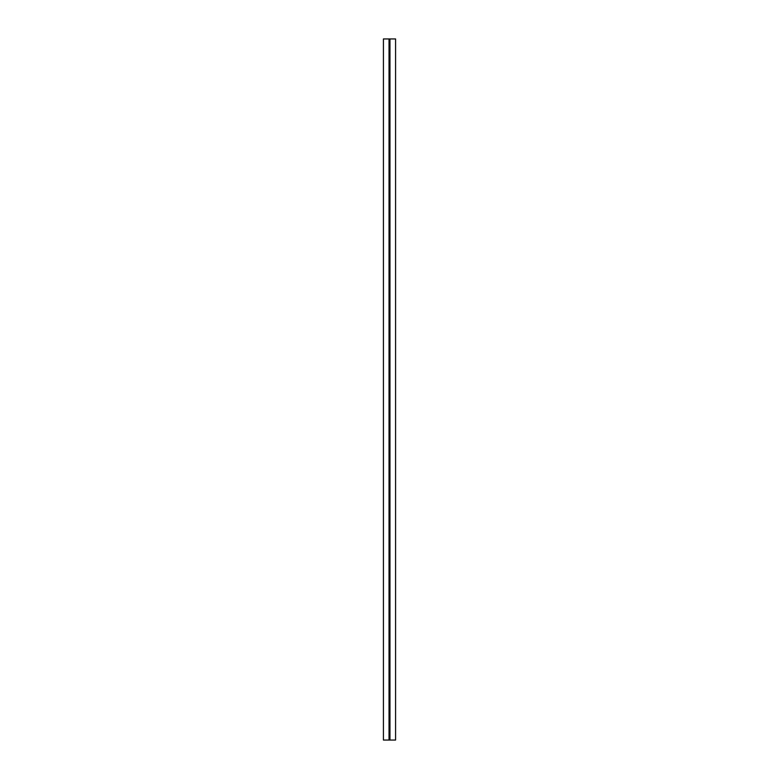 <?xml version="1.0" encoding="UTF-8"?>
<svg xmlns="http://www.w3.org/2000/svg" width="779" height="779" viewBox="0 0 779 779"><rect width="100%" height="100%" fill="white"/><g stroke="black" fill="none" stroke-linecap="round" stroke-linejoin="round"><path stroke-width="1.17" d="M389.033 740.05L395.576 740.05L395.576 38.95L383.424 38.95L383.424 740.05L389.033 740.05L389.033 38.95M389.266 740.05L389.266 38.95M389.967 740.05L389.967 38.95"/></g></svg>
